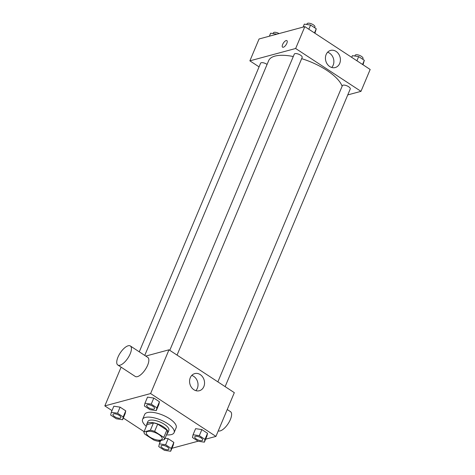 <?xml version="1.0" encoding="UTF-8"?>
<svg xmlns="http://www.w3.org/2000/svg" width="475" height="475" viewBox="0 0 475 475"><rect width="100%" height="100%" fill="white"/><g stroke="black" fill="none" stroke-linecap="round" stroke-linejoin="round"><path stroke-width="0.71" d="M160.782 440.016A8.544 3.242 22.8 0 1 151.258 437.897A8.544 3.242 22.8 0 1 146.371 432.416A8.544 3.242 22.8 0 1 155.509 432.743A8.544 3.242 22.8 0 1 162.129 439.043A8.544 3.242 22.8 0 1 160.782 440.016M163.792 437.398L154.624 431.383A11.032 4.18 22.8 0 0 150.385 430.219L143.961 431.953A11.032 4.18 22.8 0 0 144.709 434.061L153.876 440.076A11.032 4.18 22.8 0 0 158.116 441.239L164.54 439.506A11.032 4.18 22.8 0 0 163.792 437.398L166.856 430.107L157.688 424.098L154.624 431.383M166.856 430.107A11.032 4.18 22.8 0 1 167.604 432.214L164.54 439.506M157.688 424.098A11.032 4.18 22.8 0 0 153.449 422.928L147.024 424.662L143.961 431.953M166.945 433.788A11.394 4.322 -157.2 0 0 167.817 432.856A11.394 4.322 -157.2 0 0 158.988 424.46A11.394 4.322 -157.2 0 0 146.811 424.027A11.394 4.322 -157.2 0 0 146.757 425.303M146.811 424.027L147.832 421.592A11.394 4.322 22.8 0 1 160.01 422.026A11.394 4.322 22.8 0 1 168.839 430.427L167.817 432.856M153.449 422.928L150.385 430.219M146.318 426.354A17.094 6.478 22.8 0 1 142.583 419.389A17.094 6.478 22.8 0 1 160.847 420.037A17.094 6.478 22.8 0 1 174.093 432.63A17.094 6.478 22.8 0 1 171.404 434.577A17.094 6.478 22.8 0 1 166.499 434.839M142.583 419.389L144.626 414.527A17.094 6.478 22.8 0 1 162.889 415.174A17.094 6.478 22.8 0 1 176.136 427.773L174.093 432.63M122.597 419.716L125.151 413.636L125.756 410.857L120.098 407.146L113.834 406.214L111.281 412.294L110.675 415.073L116.333 418.784L122.597 419.716L123.197 416.931L117.545 413.22L111.281 412.294M156.287 410.62L158.84 404.546L159.446 401.767L153.787 398.056L147.523 397.124L144.97 403.198L144.37 405.983L150.023 409.693L156.287 410.62L156.893 407.841L151.234 404.13L144.97 403.198M205.622 439.179L215.935 436.4L150.605 393.549L104.827 405.899L111.987 410.602M123.304 418.024L144.085 431.656M158.531 441.127L160.075 442.136M171.932 448.269L198.087 441.216M170.679 451.25L173.232 445.176L173.838 442.391L168.18 438.68L165.08 438.223L168.18 438.68L165.627 444.754L159.362 443.828L158.757 446.613L164.415 450.324L170.679 451.25L171.285 448.465L165.627 444.754M204.375 442.16L206.928 436.086L207.527 433.301L201.875 429.59L195.611 428.664L193.058 434.738L192.452 437.517L198.111 441.228L204.375 442.16L204.974 439.375L199.316 435.664L193.058 434.738M121.107 367.169L104.827 405.899M215.935 436.4L234.323 392.659L168.987 349.808L145.754 356.078M168.987 349.808L150.605 393.549M203.84 386.614A8.871 7.38 -105.1 0 1 199.369 390.729A8.871 7.38 -105.1 0 1 189.935 384.091A8.871 7.38 -105.1 0 1 194.75 373.605A8.871 7.38 -105.1 0 1 202.677 376.996A8.871 7.38 -105.1 0 1 203.84 386.614M130.328 345.966L147.755 357.39A11.394 4.613 123.3 0 1 146.603 367.371A11.394 4.613 123.3 0 1 137.417 376.639A11.394 4.613 123.3 0 1 135.256 376.449L117.83 365.02A11.394 4.613 123.3 0 1 120.222 352.961A11.394 4.613 123.3 0 1 130.328 345.966A11.394 4.613 123.3 0 1 129.182 355.947A11.394 4.613 123.3 0 1 119.997 365.216A11.394 4.613 123.3 0 1 117.83 365.02M218.263 430.861A11.394 4.613 -56.7 0 0 228.309 423.427A11.394 4.613 -56.7 0 0 230.506 411.671L227.234 409.521M191.746 375.434A8.871 7.38 -105.1 0 1 197.321 388.372A8.871 7.38 -105.1 0 1 195.854 390.664M144.75 355.425L268.666 60.64A39.882 15.117 22.8 0 1 293.283 56.525M301.655 58.657A39.882 15.117 22.8 0 1 342.125 86.26M225.132 386.632L350.253 88.973A4.275 1.621 -157.2 0 0 347.813 86.236A4.275 1.621 -157.2 0 0 343.051 85.173A4.275 1.621 -157.2 0 0 342.374 85.66L217.865 381.864M139.276 351.832L260.603 63.217A4.275 1.621 22.8 0 1 263.126 62.753A4.275 1.621 22.8 0 1 267.075 64.422M169.783 350.33L294.292 54.126A4.275 1.621 22.8 0 1 298.858 54.287A4.275 1.621 22.8 0 1 302.171 57.433L177.044 355.092M347.759 94.911L360.982 91.343L295.652 48.492L249.874 60.848L259.065 66.874M360.982 91.343L370.173 69.475L304.843 26.624L259.065 38.98L249.874 60.848M304.843 26.624L295.652 48.492M339.696 63.43A8.871 7.38 -105.1 0 1 335.225 67.545A8.871 7.38 -105.1 0 1 325.791 60.907A8.871 7.38 -105.1 0 1 330.6 50.421A8.871 7.38 -105.1 0 1 338.527 53.812A8.871 7.38 -105.1 0 1 339.696 63.43M283.326 47.245A3.919 1.585 123.3 0 1 282.583 47.173A3.919 1.585 123.3 0 1 283.403 43.029A3.919 1.585 123.3 0 1 286.876 40.624A3.919 1.585 123.3 0 1 286.484 44.056A3.919 1.585 123.3 0 1 283.326 47.245M282.583 47.173A3.919 1.585 123.3 0 1 283.403 43.029A3.919 1.585 123.3 0 1 286.876 40.624M327.602 52.25A8.871 7.38 -105.1 0 1 333.177 65.188A8.871 7.38 -105.1 0 1 331.71 67.48M363.013 64.772L364.325 60.301L358.667 56.59L352.402 55.664L351.696 57.35M364.325 60.301L362.567 64.481M358.667 56.59L356.909 60.77M354.837 56.02L355.146 55.284A4.275 1.621 22.8 0 1 359.712 55.45A4.275 1.621 22.8 0 1 363.025 58.597L362.746 59.262M314.925 33.238L316.243 28.767L310.585 25.056L304.321 24.124L303.068 27.105M316.243 28.767L314.486 32.947M310.585 25.056L308.827 29.236M306.749 24.486L307.058 23.75A4.275 1.621 22.8 0 1 311.63 23.91A4.275 1.621 22.8 0 1 314.937 27.063L314.658 27.728M276.913 34.158L270.625 33.214L269.378 36.195M273.06 33.577L273.368 32.84A4.275 1.621 22.8 0 1 279.092 33.571M194.768 436.81L194.774 436.792A4.275 1.621 22.8 0 1 194.774 436.792A4.275 1.621 22.8 0 1 199.34 436.952A4.275 1.621 22.8 0 1 202.653 440.105A4.275 1.621 22.8 0 1 202.647 440.111A4.275 1.621 22.8 0 1 201.97 440.61A4.275 1.621 22.8 0 1 197.208 439.547A4.275 1.621 22.8 0 1 194.768 436.81A4.275 1.621 22.8 0 1 199.334 436.97A4.275 1.621 22.8 0 1 202.647 440.123L202.647 440.123M206.928 436.086L207.527 433.301L204.974 439.375M207.527 433.301L201.875 429.59L199.316 435.664M201.875 429.59L195.611 428.664M146.692 405.252L146.68 405.276A4.275 1.621 22.8 0 1 146.692 405.252A4.275 1.621 22.8 0 1 151.258 405.418A4.275 1.621 22.8 0 1 154.571 408.565A4.275 1.621 22.8 0 1 154.565 408.577A4.275 1.621 22.8 0 1 153.888 409.07A4.275 1.621 22.8 0 1 149.126 408.013A4.275 1.621 22.8 0 1 146.68 405.276A4.275 1.621 22.8 0 1 151.252 405.436A4.275 1.621 22.8 0 1 154.559 408.583L154.571 408.565M158.84 404.546L159.446 401.767L156.893 407.841M159.446 401.767L153.787 398.056L151.234 404.13M153.787 398.056L147.523 397.124M161.084 445.883L161.072 445.9A4.275 1.621 22.8 0 1 161.084 445.883A4.275 1.621 22.8 0 1 165.65 446.049A4.275 1.621 22.8 0 1 168.963 449.196A4.275 1.621 22.8 0 1 168.958 449.207A4.275 1.621 22.8 0 1 168.281 449.7A4.275 1.621 22.8 0 1 163.519 448.643A4.275 1.621 22.8 0 1 161.072 445.9A4.275 1.621 22.8 0 1 165.638 446.067A4.275 1.621 22.8 0 1 168.952 449.213L168.952 449.213M160.752 440.527L159.362 443.828M173.232 445.176L173.838 442.391L171.285 448.465M173.838 442.391L168.18 438.68M112.991 414.366L112.997 414.348A4.275 1.621 22.8 0 1 112.997 414.348A4.275 1.621 22.8 0 1 117.562 414.509A4.275 1.621 22.8 0 1 120.876 417.656A4.275 1.621 22.8 0 1 120.87 417.668A4.275 1.621 22.8 0 1 120.199 418.166A4.275 1.621 22.8 0 1 115.431 417.103A4.275 1.621 22.8 0 1 112.991 414.366A4.275 1.621 22.8 0 1 117.557 414.527A4.275 1.621 22.8 0 1 120.87 417.679L120.876 417.656M125.151 413.636L125.756 410.857L123.197 416.931M125.756 410.857L120.098 407.146L117.545 413.22M120.098 407.146L113.834 406.214"/></g></svg>
